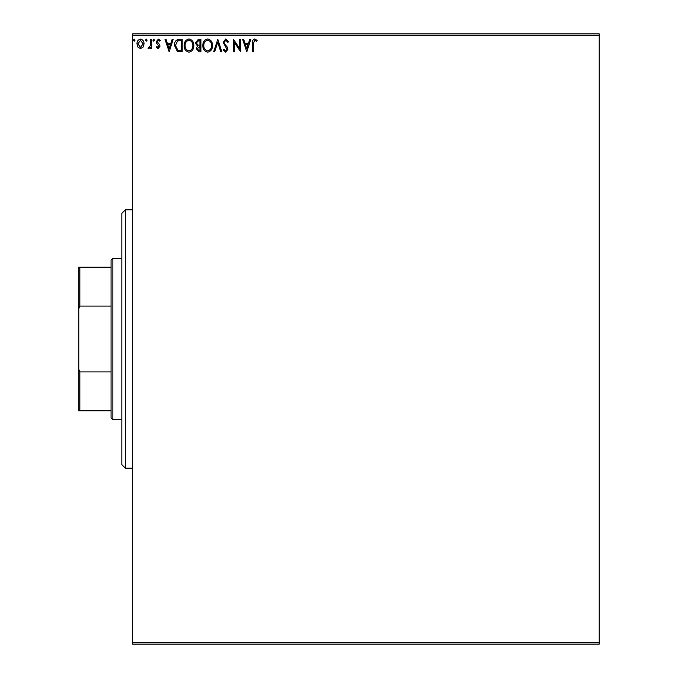 <?xml version="1.0" encoding="UTF-8"?>
<svg xmlns="http://www.w3.org/2000/svg" width="678" height="678" viewBox="0 0 678 678"><rect width="100%" height="100%" fill="white"/><g stroke="black" fill="none" stroke-linecap="round" stroke-linejoin="round"><path stroke-width="1.02" d="M143.109 47.104L140.499 48.63L137.897 47.113L136.956 43.85C136.931 41.248 138.117 39.671 140.499 39.121C142.888 39.671 144.067 41.239 144.041 43.85L143.109 47.104M151.457 39.282L151.457 48.469L150.491 48.469L150.491 47.113L148.804 48.63L148.067 48.308L148.533 47.333L148.965 47.502L150.338 45.519L150.491 39.282L151.457 39.282M158.152 48.63L156.287 47.316L156.855 46.528L158.093 47.502L159.025 46.265L156.601 43.197L156.287 41.773L158.321 39.121L160.313 40.366L159.762 41.214L158.432 40.248L157.254 41.731L159.677 44.799L159.991 46.214L158.152 48.63M179.297 39.282L182.213 39.282L182.213 51.85L177.322 51.392L174.483 45.409C174.339 41.782 175.949 39.739 179.297 39.282M200.9 39.282L200.9 51.85L199.12 51.85L196.23 48.731L197.408 46.062L195.425 42.85L198.391 39.282L200.9 39.282M217.808 39.282L221.842 51.85L220.782 51.85L217.731 42.316L214.672 51.85L213.621 51.85L217.808 39.282M239.715 39.282L240.682 39.282L240.682 51.85L234.402 42.477L234.402 51.85L233.435 51.85L233.435 39.282L239.715 48.63L239.715 39.282M253.403 43.485L253.403 51.85L252.436 51.85L252.436 43.367C252.055 41.087 252.818 39.612 254.742 38.96L257.115 40.409L256.623 41.375L254.75 40.248L253.403 43.485M132.608 35.697L132.608 33.9L599.233 33.9L599.233 35.697L132.608 35.697L132.608 642.303L599.233 642.303L599.233 644.1L132.608 644.1L132.608 642.303M599.233 35.697L599.233 642.303M246.8 51.85L242.614 39.282L243.665 39.282L244.961 43.307L248.487 43.307L249.775 39.282L250.826 39.282L246.8 51.85M225.782 38.96L228.605 41.705L227.816 42.341L225.85 40.248L224.096 42.383L224.41 43.612L227.461 47.324L227.961 49.24L225.715 52.172L223.291 50.045L224.045 49.274L225.723 50.884L226.994 49.291L223.13 42.358L225.782 38.96M212.494 45.511C212.57 49.096 210.977 51.316 207.722 52.172C204.4 51.392 202.773 49.197 202.832 45.57C202.773 41.985 204.375 39.782 207.646 38.96C210.926 39.748 212.545 41.934 212.494 45.511M193.815 45.511C193.883 49.096 192.289 51.316 189.043 52.172C185.713 51.392 184.085 49.197 184.153 45.57C184.085 41.985 185.696 39.782 188.967 38.96C192.238 39.748 193.857 41.934 193.815 45.511M169.169 51.85L164.983 39.282L166.034 39.282L167.322 43.307L170.856 43.307L172.144 39.282L173.195 39.282L169.169 51.85M154.516 40.172L153.711 41.214L152.906 40.172L153.711 39.121L154.516 40.172M147.101 40.172L146.295 41.214L145.49 40.172L146.295 39.121L147.101 40.172M135.024 40.172L134.219 41.214L133.413 40.172L134.219 39.121L135.024 40.172M245.368 44.595L246.724 48.816L248.072 44.595L245.368 44.595M203.798 45.57C203.747 48.452 205.044 50.214 207.68 50.884C210.307 50.189 211.587 48.392 211.528 45.519C211.578 42.655 210.29 40.9 207.68 40.248C205.027 40.9 203.739 42.672 203.798 45.57M198.934 50.562L199.934 50.562L199.934 46.528L197.196 48.714L198.934 50.562M199.442 45.24L199.934 45.24L199.934 40.57L198.832 40.57L196.391 42.85L197.908 45.095L199.442 45.24M185.119 45.57C185.069 48.452 186.365 50.214 189.001 50.884C191.62 50.189 192.908 48.392 192.849 45.519C192.891 42.655 191.611 40.9 189.001 40.248C186.348 40.9 185.052 42.672 185.119 45.57M181.246 50.562L181.246 40.57L177.628 40.892L175.449 45.409L177.831 50.206L181.246 50.562M167.737 44.595L169.093 48.816L170.441 44.595L167.737 44.595M137.922 43.841L140.499 47.502L143.075 43.841L140.499 40.248L137.922 43.841M125.43 468.218L121.837 464.633L121.837 213.367L125.43 209.782L125.43 468.218L132.608 468.218M112.87 419.758L111.073 417.97L111.073 260.03L112.87 258.242L112.87 419.758L121.837 419.758M112.87 258.242L121.837 258.242M111.073 410.792L78.767 410.792L78.767 267.208L79.843 267.208L79.843 306.1L78.767 308.778M78.767 369.222L79.843 371.9L79.843 410.792M111.073 371.9L79.843 371.9M111.073 306.1L79.843 306.1M111.073 267.208L79.843 267.208M125.43 209.782L132.608 209.782"/></g></svg>
